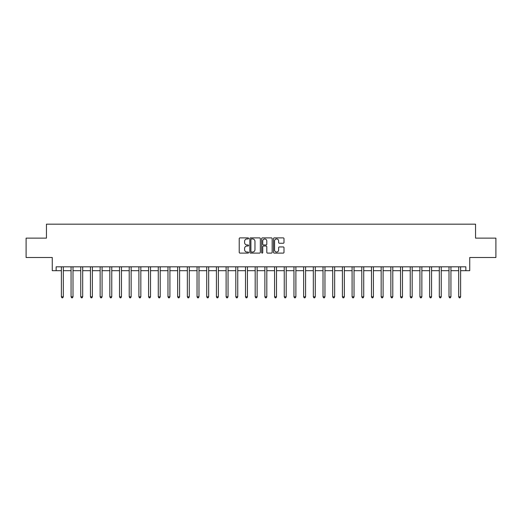 <?xml version="1.0" encoding="UTF-8"?>
<svg xmlns="http://www.w3.org/2000/svg" width="522" height="522" viewBox="0 0 522 522"><rect width="100%" height="100%" fill="white"/><g stroke="black" fill="none" stroke-linecap="round" stroke-linejoin="round"><path stroke-width="0.78" d="M248.596 238.417A0.535 0.535 0 0 0 248.061 237.888L239.976 237.888A0.763 0.763 0 0 0 239.22 238.645L239.22 252.341A0.763 0.763 0 0 0 239.976 253.105L248.061 253.105A0.535 0.535 0 0 0 248.596 252.57A0.535 0.535 0 0 0 248.061 252.041L247.017 252.041A2.434 2.434 0 0 1 244.583 249.607L244.583 248.465A2.434 2.434 0 0 1 247.017 246.025L248.061 246.025A0.535 0.535 0 0 0 248.596 245.497A0.535 0.535 0 0 0 248.061 244.962L247.017 244.962A2.434 2.434 0 0 1 244.583 242.528L244.583 241.386A2.434 2.434 0 0 1 247.017 238.952L248.061 238.952A0.535 0.535 0 0 0 248.596 238.417M283.237 243.252A0.763 0.763 0 0 0 284.001 242.489L284.001 238.645A0.763 0.763 0 0 0 283.237 237.888L274.259 237.888A0.763 0.763 0 0 0 273.502 238.645L273.502 252.341A0.763 0.763 0 0 0 274.259 253.105L283.237 253.105A0.763 0.763 0 0 0 284.001 252.341L284.001 247.702A0.763 0.763 0 0 0 283.237 246.939L279.394 246.939A0.763 0.763 0 0 0 278.637 247.702L278.637 250.005A2.036 2.036 0 0 1 276.601 252.041A2.036 2.036 0 0 1 274.565 250.005L274.565 240.988A2.036 2.036 0 0 1 276.601 238.952A2.036 2.036 0 0 1 278.637 240.988L278.637 242.489A0.763 0.763 0 0 0 279.394 243.252L283.237 243.252M56.141 270.69L56.141 266.814L465.859 266.814L465.859 270.69L469.735 270.69L469.735 257.509L495.9 257.509L495.9 238.13L475.549 238.13L475.549 224.173L46.451 224.173L46.451 238.13L26.1 238.13L26.1 257.509L52.265 257.509L52.265 270.69L61.374 270.69M260.334 238.645A0.763 0.763 0 0 0 259.571 237.888L250.593 237.888A0.763 0.763 0 0 0 249.836 238.645L249.836 252.341A0.763 0.763 0 0 0 250.593 253.105L259.571 253.105A0.763 0.763 0 0 0 260.334 252.341L260.334 238.645M262.429 237.888L271.407 237.888A0.763 0.763 0 0 1 272.164 238.645L272.164 252.341A0.763 0.763 0 0 1 271.407 253.105L267.564 253.105A0.763 0.763 0 0 1 266.801 252.341L266.801 246.789A0.763 0.763 0 0 0 266.044 246.025L263.493 246.025A0.763 0.763 0 0 0 262.729 246.789L262.729 252.57A0.535 0.535 0 0 1 262.201 253.105A0.535 0.535 0 0 1 261.666 252.57L261.666 238.645A0.763 0.763 0 0 1 262.429 237.888M63.312 270.69L71.064 270.69M73.002 270.69L80.753 270.69M82.691 270.69L90.443 270.69M92.381 270.69L100.139 270.69M102.077 270.69L109.829 270.69M111.767 270.69L119.518 270.69M121.456 270.69L129.208 270.69M131.146 270.69L138.898 270.69M140.836 270.69L148.587 270.69M150.525 270.69L158.277 270.69M160.215 270.69L167.973 270.69M169.911 270.69L177.663 270.69M179.601 270.69L187.352 270.69M189.29 270.69L197.042 270.69M198.98 270.69L206.732 270.69M208.669 270.69L216.421 270.69M218.359 270.69L226.111 270.69M228.049 270.69L235.807 270.69M237.745 270.69L245.497 270.69M247.435 270.69L255.186 270.69M257.124 270.69L264.876 270.69M266.814 270.69L274.565 270.69M276.503 270.69L284.255 270.69M286.193 270.69L293.951 270.69M295.889 270.69L303.641 270.69M305.579 270.69L313.33 270.69M315.268 270.69L323.02 270.69M324.958 270.69L332.71 270.69M334.648 270.69L342.399 270.69M344.337 270.69L352.089 270.69M354.027 270.69L361.785 270.69M363.723 270.69L371.475 270.69M373.413 270.69L381.164 270.69M383.102 270.69L390.854 270.69M392.792 270.69L400.544 270.69M402.482 270.69L410.233 270.69M412.171 270.69L419.923 270.69M421.861 270.69L429.619 270.69M431.557 270.69L439.309 270.69M441.247 270.69L448.998 270.69M450.936 270.69L458.688 270.69M460.626 270.69L465.859 270.69M251.428 238.952A0.535 0.535 0 0 0 250.899 239.481L250.899 251.506A0.535 0.535 0 0 0 251.428 252.041L252.537 252.041A2.434 2.434 0 0 0 254.971 249.607L254.971 241.386A2.434 2.434 0 0 0 252.537 238.952L251.428 238.952M266.801 241.027A2.036 2.036 0 0 0 264.765 238.991A2.036 2.036 0 0 0 262.729 241.027L262.729 244.205A0.763 0.763 0 0 0 263.493 244.962L266.044 244.962A0.763 0.763 0 0 0 266.801 244.205L266.801 241.027M63.41 266.814L63.371 266.912A0.776 0.776 90 0 0 63.312 267.199L63.312 296.816L61.374 296.816L61.374 267.199A0.776 0.776 90 0 0 61.315 266.912L61.276 266.814M63.312 296.816L62.731 297.827L61.955 297.827L61.374 296.816M73.1 266.814L73.06 266.912A0.776 0.776 90.3 0 0 73.002 267.199L73.002 296.816L71.064 296.816L71.064 267.199A0.776 0.776 90.3 0 0 71.005 266.912L70.966 266.814M73.002 296.816L72.421 297.827L71.644 297.827L71.064 296.816M82.789 266.814L82.75 266.912A0.776 0.776 90.3 0 0 82.691 267.199L82.691 296.816L80.753 296.816L80.753 267.199A0.776 0.776 90.3 0 0 80.701 266.912L80.662 266.814M82.691 296.816L82.111 297.827L81.334 297.827L80.753 296.816M92.479 266.814L92.44 266.912A0.776 0.776 90.3 0 0 92.381 267.199L92.381 296.816L90.443 296.816L90.443 267.199A0.776 0.776 90.3 0 0 90.391 266.912L90.352 266.814M92.381 296.816L91.8 297.827L91.024 297.827L90.443 296.816M102.168 266.814L102.129 266.912A0.776 0.776 90.3 0 0 102.077 267.199L102.077 296.816L100.139 296.816L100.139 267.199A0.776 0.776 90.3 0 0 100.08 266.912L100.041 266.814M102.077 296.816L101.49 297.827L100.72 297.827L100.139 296.816M111.858 266.814L111.819 266.912A0.776 0.776 90.3 0 0 111.767 267.199L111.767 296.816L109.829 296.816L109.829 267.199A0.776 0.776 90.3 0 0 109.77 266.912L109.731 266.814M111.767 296.816L111.186 297.827L110.41 297.827L109.829 296.816M121.554 266.814L121.509 266.912A0.776 0.776 90.3 0 0 121.456 267.199L121.456 296.816L119.518 296.816L119.518 267.199A0.776 0.776 90.3 0 0 119.46 266.912L119.421 266.814M121.456 296.816L120.876 297.827L120.099 297.827L119.518 296.816M131.244 266.814L131.205 266.912A0.776 0.776 90.3 0 0 131.146 267.199L131.146 296.816L129.208 296.816L129.208 267.199A0.776 0.776 90.3 0 0 129.149 266.912L129.11 266.814M131.146 296.816L130.565 297.827L129.789 297.827L129.208 296.816M140.933 266.814L140.894 266.912A0.776 0.776 90.3 0 0 140.836 267.199L140.836 296.816L138.898 296.816L138.898 267.199A0.776 0.776 90.3 0 0 138.845 266.912L138.8 266.814M140.836 296.816L140.255 297.827L139.478 297.827L138.898 296.816M150.623 266.814L150.584 266.912A0.776 0.776 90.3 0 0 150.525 267.199L150.525 296.816L148.587 296.816L148.587 267.199A0.776 0.776 90.3 0 0 148.535 266.912L148.496 266.814M150.525 296.816L149.945 297.827L149.168 297.827L148.587 296.816M160.313 266.814L160.274 266.912A0.776 0.776 90.3 0 0 160.215 267.199L160.215 296.816L158.277 296.816L158.277 267.199A0.776 0.776 90.3 0 0 158.225 266.912L158.186 266.814M160.215 296.816L159.634 297.827L158.864 297.827L158.277 296.816M170.002 266.814L169.963 266.912A0.776 0.776 90.3 0 0 169.911 267.199L169.911 296.816L167.973 296.816L167.973 267.199A0.776 0.776 90.3 0 0 167.914 266.912L167.875 266.814M169.911 296.816L169.324 297.827L168.554 297.827L167.973 296.816M179.692 266.814L179.653 266.912A0.776 0.776 90.3 0 0 179.601 267.199L179.601 296.816L177.663 296.816L177.663 267.199A0.776 0.776 90.3 0 0 177.604 266.912L177.565 266.814M179.601 296.816L179.02 297.827L178.243 297.827L177.663 296.816M189.388 266.814L189.342 266.912A0.776 0.776 90.3 0 0 189.29 267.199L189.29 296.816L187.352 296.816L187.352 267.199A0.776 0.776 90.3 0 0 187.294 266.912L187.254 266.814M189.29 296.816L188.71 297.827L187.933 297.827L187.352 296.816M199.078 266.814L199.039 266.912A0.776 0.776 90.3 0 0 198.98 267.199L198.98 296.816L197.042 296.816L197.042 267.199A0.776 0.776 90.3 0 0 196.983 266.912L196.944 266.814M198.98 296.816L198.399 297.827L197.623 297.827L197.042 296.816M208.767 266.814L208.728 266.912A0.776 0.776 90.3 0 0 208.669 267.199L208.669 296.816L206.732 296.816L206.732 267.199A0.776 0.776 90.3 0 0 206.679 266.912L206.64 266.814M208.669 296.816L208.089 297.827L207.312 297.827L206.732 296.816M218.457 266.814L218.418 266.912A0.776 0.776 90.3 0 0 218.359 267.199L218.359 296.816L216.421 296.816L216.421 267.199A0.776 0.776 90.3 0 0 216.369 266.912L216.33 266.814M218.359 296.816L217.778 297.827L217.002 297.827L216.421 296.816M228.147 266.814L228.107 266.912A0.776 0.776 90.3 0 0 228.049 267.199L228.049 296.816L226.111 296.816L226.111 267.199A0.776 0.776 90.3 0 0 226.059 266.912L226.019 266.814M228.049 296.816L227.468 297.827L226.698 297.827L226.111 296.816M237.836 266.814L237.797 266.912A0.776 0.776 90.3 0 0 237.745 267.199L237.745 296.816L235.807 296.816L235.807 267.199A0.776 0.776 90.3 0 0 235.748 266.912L235.709 266.814M237.745 296.816L237.164 297.827L236.388 297.827L235.807 296.816M247.526 266.814L247.487 266.912A0.776 0.776 90.3 0 0 247.435 267.199L247.435 296.816L245.497 296.816L245.497 267.199A0.776 0.776 90.3 0 0 245.438 266.912L245.399 266.814M247.435 296.816L246.854 297.827L246.077 297.827L245.497 296.816M257.222 266.814L257.183 266.912A0.776 0.776 90.3 0 0 257.124 267.199L257.124 296.816L255.186 296.816L255.186 267.199A0.776 0.776 90.3 0 0 255.127 266.912L255.088 266.814M257.124 296.816L256.543 297.827L255.767 297.827L255.186 296.816M266.912 266.814L266.873 266.912A0.776 0.776 90.3 0 0 266.814 267.199L266.814 296.816L264.876 296.816L264.876 267.199A0.776 0.776 90.3 0 0 264.817 266.912L264.778 266.814M266.814 296.816L266.233 297.827L265.457 297.827L264.876 296.816M276.601 266.814L276.562 266.912A0.776 0.776 90.3 0 0 276.503 267.199L276.503 296.816L274.565 296.816L274.565 267.199A0.776 0.776 90.3 0 0 274.513 266.912L274.474 266.814M276.503 296.816L275.923 297.827L275.146 297.827L274.565 296.816M286.291 266.814L286.252 266.912A0.776 0.776 90.3 0 0 286.193 267.199L286.193 296.816L284.255 296.816L284.255 267.199A0.776 0.776 90.3 0 0 284.203 266.912L284.164 266.814M286.193 296.816L285.612 297.827L284.836 297.827L284.255 296.816M295.981 266.814L295.941 266.912A0.776 0.776 90.3 0 0 295.889 267.199L295.889 296.816L293.951 296.816L293.951 267.199A0.776 0.776 90.3 0 0 293.893 266.912L293.853 266.814M295.889 296.816L295.302 297.827L294.532 297.827L293.951 296.816M305.67 266.814L305.631 266.912A0.776 0.776 90.3 0 0 305.579 267.199L305.579 296.816L303.641 296.816L303.641 267.199A0.776 0.776 90.3 0 0 303.582 266.912L303.543 266.814M305.579 296.816L304.998 297.827L304.222 297.827L303.641 296.816M315.36 266.814L315.321 266.912A0.776 0.776 90.3 0 0 315.268 267.199L315.268 296.816L313.33 296.816L313.33 267.199A0.776 0.776 90.3 0 0 313.272 266.912L313.233 266.814M315.268 296.816L314.688 297.827L313.911 297.827L313.33 296.816M325.056 266.814L325.017 266.912A0.776 0.776 90.3 0 0 324.958 267.199L324.958 296.816L323.02 296.816L323.02 267.199A0.776 0.776 90.3 0 0 322.961 266.912L322.922 266.814M324.958 296.816L324.377 297.827L323.601 297.827L323.02 296.816M334.746 266.814L334.706 266.912A0.776 0.776 90.3 0 0 334.648 267.199L334.648 296.816L332.71 296.816L332.71 267.199A0.776 0.776 90.3 0 0 332.658 266.912L332.612 266.814M334.648 296.816L334.067 297.827L333.29 297.827L332.71 296.816M344.435 266.814L344.396 266.912A0.776 0.776 90.3 0 0 344.337 267.199L344.337 296.816L342.399 296.816L342.399 267.199A0.776 0.776 90.3 0 0 342.347 266.912L342.308 266.814M344.337 296.816L343.757 297.827L342.98 297.827L342.399 296.816M354.125 266.814L354.086 266.912A0.776 0.776 90.3 0 0 354.027 267.199L354.027 296.816L352.089 296.816L352.089 267.199A0.776 0.776 90.3 0 0 352.037 266.912L351.998 266.814M354.027 296.816L353.446 297.827L352.676 297.827L352.089 296.816M363.814 266.814L363.775 266.912A0.776 0.776 90.3 0 0 363.723 267.199L363.723 296.816L361.785 296.816L361.785 267.199A0.776 0.776 90.3 0 0 361.726 266.912L361.687 266.814M363.723 296.816L363.136 297.827L362.366 297.827L361.785 296.816M373.504 266.814L373.465 266.912A0.776 0.776 90.3 0 0 373.413 267.199L373.413 296.816L371.475 296.816L371.475 267.199A0.776 0.776 90.3 0 0 371.416 266.912L371.377 266.814M373.413 296.816L372.832 297.827L372.055 297.827L371.475 296.816M383.2 266.814L383.155 266.912A0.776 0.776 90.3 0 0 383.102 267.199L383.102 296.816L381.164 296.816L381.164 267.199A0.776 0.776 90.3 0 0 381.106 266.912L381.067 266.814M383.102 296.816L382.522 297.827L381.745 297.827L381.164 296.816M392.89 266.814L392.851 266.912A0.776 0.776 90.3 0 0 392.792 267.199L392.792 296.816L390.854 296.816L390.854 267.199A0.776 0.776 90.3 0 0 390.795 266.912L390.756 266.814M392.792 296.816L392.211 297.827L391.435 297.827L390.854 296.816M402.579 266.814L402.54 266.912A0.776 0.776 90.3 0 0 402.482 267.199L402.482 296.816L400.544 296.816L400.544 267.199A0.776 0.776 90.3 0 0 400.491 266.912L400.446 266.814M402.482 296.816L401.901 297.827L401.124 297.827L400.544 296.816M412.269 266.814L412.23 266.912A0.776 0.776 90.3 0 0 412.171 267.199L412.171 296.816L410.233 296.816L410.233 267.199A0.776 0.776 90.3 0 0 410.181 266.912L410.142 266.814M412.171 296.816L411.59 297.827L410.814 297.827L410.233 296.816M421.959 266.814L421.92 266.912A0.776 0.776 90.3 0 0 421.861 267.199L421.861 296.816L419.923 296.816L419.923 267.199A0.776 0.776 90.3 0 0 419.871 266.912L419.832 266.814M421.861 296.816L421.28 297.827L420.51 297.827L419.923 296.816M431.648 266.814L431.609 266.912A0.776 0.776 90.3 0 0 431.557 267.199L431.557 296.816L429.619 296.816L429.619 267.199A0.776 0.776 90.3 0 0 429.56 266.912L429.521 266.814M431.557 296.816L430.976 297.827L430.2 297.827L429.619 296.816M441.338 266.814L441.299 266.912A0.776 0.776 90.3 0 0 441.247 267.199L441.247 296.816L439.309 296.816L439.309 267.199A0.776 0.776 90.3 0 0 439.25 266.912L439.211 266.814M441.247 296.816L440.666 297.827L439.889 297.827L439.309 296.816M451.034 266.814L450.995 266.912A0.776 0.776 90.3 0 0 450.936 267.199L450.936 296.816L448.998 296.816L448.998 267.199A0.776 0.776 90.3 0 0 448.94 266.912L448.9 266.814M450.936 296.816L450.356 297.827L449.579 297.827L448.998 296.816M460.724 266.814L460.685 266.912A0.776 0.776 90.3 0 0 460.626 267.199L460.626 296.816L458.688 296.816L458.688 267.199A0.776 0.776 90.3 0 0 458.629 266.912L458.59 266.814M460.626 296.816L460.045 297.827L459.269 297.827L458.688 296.816"/></g></svg>
